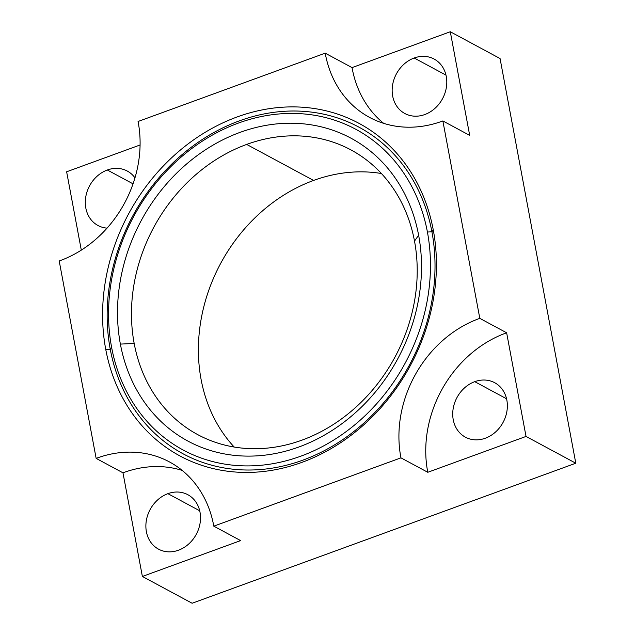 <?xml version="1.0" encoding="UTF-8"?>
<svg xmlns="http://www.w3.org/2000/svg" width="635" height="635" viewBox="0 0 635 635"><rect width="100%" height="100%" fill="white"/><g stroke="black" fill="none" stroke-linecap="round" stroke-linejoin="round"><path stroke-width="0.95" d="M500.062 58.539L575.794 463.217L192.135 603.25L575.794 463.217L500.062 58.539L450.294 31.75L500.062 58.539M138.065 121.483L325.215 53.165L352.044 67.612L450.294 31.75L469.694 135.382L442.865 120.944L479.806 318.357A112.419 95.234 -61.7 0 0 400.955 457.851L213.797 526.161A112.419 95.234 -61.7 0 0 96.147 458.391L59.206 260.977A112.419 95.234 -61.7 0 0 138.065 121.483L325.215 53.165A112.419 95.234 -61.7 0 0 442.865 120.944L469.694 135.382L450.294 31.75L352.044 67.612L325.215 53.165A112.419 95.234 -61.7 0 0 369.554 117.404A112.419 95.234 -61.7 0 0 442.865 120.944L479.806 318.357L506.635 332.796L526.034 436.435L575.794 463.217L526.034 436.435L427.784 472.289L400.955 457.851L213.797 526.161L240.625 540.599L142.375 576.461L192.135 603.25L142.375 576.461L122.976 472.829A112.419 95.234 118.3 0 1 182.181 470.416A112.419 95.234 118.3 0 0 122.976 472.829L96.147 458.391L122.976 472.829L142.375 576.461L240.625 540.599L213.797 526.161A112.419 95.234 -61.7 0 0 169.458 461.923A112.419 95.234 -61.7 0 0 96.147 458.391L59.206 260.977A112.419 95.234 -61.7 0 0 138.065 121.483M66.635 171.783L140.081 144.978L66.635 171.783L81.304 250.134L66.635 171.783M427.418 232.029A182.126 154.281 118.3 0 1 300.68 456.224A182.126 154.281 118.3 0 1 111.601 347.297A182.126 154.281 118.3 0 1 238.339 123.103A182.126 154.281 118.3 0 1 427.418 232.029L431.919 231.815A185.491 157.139 118.3 0 1 302.831 460.161A185.491 157.139 118.3 0 1 110.252 349.218L111.601 347.297A182.126 154.281 -61.7 0 0 300.68 456.224A182.126 154.281 -61.7 0 0 427.418 232.029A182.126 154.281 -61.7 0 0 238.339 123.103A182.126 154.281 -61.7 0 0 111.601 347.297L110.252 349.218A185.491 157.139 118.3 0 1 239.339 120.872A185.491 157.139 118.3 0 1 431.919 231.815L427.418 232.029M120.38 344.099A171.998 145.701 -61.7 0 0 298.942 446.969A171.998 145.701 -61.7 0 0 418.632 235.236A171.998 145.701 -61.7 0 0 240.07 132.366A171.998 145.701 -61.7 0 0 120.38 344.099A171.998 145.701 -61.7 0 0 298.942 446.969A171.998 145.701 -61.7 0 0 418.632 235.236L414.512 241.109A161.663 136.946 118.3 0 1 302.014 440.118A161.663 136.946 118.3 0 1 134.175 343.432L120.38 344.099L134.175 343.432A161.663 136.946 118.3 0 1 246.674 144.423A161.663 136.946 118.3 0 1 414.512 241.109L418.632 235.236A171.998 145.701 -61.7 0 0 240.07 132.366A171.998 145.701 -61.7 0 0 120.38 344.099M105.751 349.433A188.865 159.996 -61.7 0 0 301.831 462.399A188.865 159.996 -61.7 0 0 433.26 229.894A188.865 159.996 -61.7 0 0 237.18 116.935A188.865 159.996 -61.7 0 0 105.751 349.433L110.252 349.218A185.491 157.139 118.3 0 1 239.339 120.872A185.491 157.139 118.3 0 1 431.919 231.815L433.26 229.894A188.865 159.996 -61.7 0 0 237.18 116.935A188.865 159.996 -61.7 0 0 105.751 349.433A188.865 159.996 -61.7 0 0 301.831 462.399A188.865 159.996 -61.7 0 0 433.26 229.894L431.919 231.815A185.491 157.139 118.3 0 1 302.831 460.161A185.491 157.139 118.3 0 1 110.252 349.218L105.751 349.433M302.014 440.118A161.663 136.946 -61.7 0 0 414.512 241.109A161.663 136.946 -61.7 0 0 350.964 149.923A161.663 136.946 -61.7 0 0 246.674 144.423L313.595 180.443A161.663 136.946 118.3 0 1 381.421 173.522A161.663 136.946 -61.7 0 0 313.595 180.443L246.674 144.423A161.663 136.946 -61.7 0 0 134.175 343.432A161.663 136.946 -61.7 0 0 197.715 434.618A161.663 136.946 -61.7 0 0 302.014 440.118M234.188 447.04A161.663 136.946 118.3 0 1 201.097 379.452A161.663 136.946 118.3 0 1 313.595 180.443A161.663 136.946 -61.7 0 0 201.097 379.452A161.663 136.946 -61.7 0 0 234.188 447.04M383.659 123.349A112.419 95.234 118.3 0 1 352.044 67.612A112.419 95.234 118.3 0 0 383.659 123.349M414.179 57.999A30.917 26.186 -61.7 0 0 392.668 96.06A30.917 26.186 -61.7 0 0 424.767 114.554A30.917 26.186 -61.7 0 0 446.278 76.494A30.917 26.186 -61.7 0 0 414.179 57.999A30.917 26.186 -61.7 0 0 392.62 84.86A30.917 26.186 -61.7 0 0 404.82 113.498A30.917 26.186 -61.7 0 0 424.767 114.554A30.917 26.186 -61.7 0 0 446.326 87.694A30.917 26.186 -61.7 0 0 434.126 59.055A30.917 26.186 -61.7 0 0 414.179 57.999L445.984 75.12L414.179 57.999M167.902 493.665A30.917 26.186 -61.7 0 0 146.391 531.717A30.917 26.186 -61.7 0 0 178.491 550.212A30.917 26.186 -61.7 0 0 200.001 512.151A30.917 26.186 -61.7 0 0 167.902 493.665A30.917 26.186 -61.7 0 0 146.344 520.517A30.917 26.186 -61.7 0 0 158.544 549.156A30.917 26.186 -61.7 0 0 178.491 550.212A30.917 26.186 -61.7 0 0 200.049 523.351A30.917 26.186 -61.7 0 0 187.849 494.713A30.917 26.186 -61.7 0 0 167.902 493.665L199.715 510.786L167.902 493.665M107.053 228.124A30.917 26.186 118.3 0 1 85.304 202.24A30.917 26.186 118.3 0 1 107.331 169.997A30.917 26.186 118.3 0 1 134.969 177.848A30.917 26.186 -61.7 0 0 127.278 171.053A30.917 26.186 -61.7 0 0 107.331 169.997A30.917 26.186 -61.7 0 0 85.773 196.858A30.917 26.186 -61.7 0 0 97.973 225.496A30.917 26.186 -61.7 0 0 107.053 228.124M133.04 183.84L107.331 169.997L133.04 183.84M479.806 318.357A112.419 95.234 -61.7 0 0 400.955 457.851L427.784 472.289A112.419 95.234 118.3 0 1 506.635 332.796L479.806 318.357M526.034 436.435L506.635 332.796A112.419 95.234 -61.7 0 0 427.784 472.289L526.034 436.435M485.338 438.214A30.917 26.186 118.3 0 1 453.239 419.727A30.917 26.186 118.3 0 1 474.758 381.667A30.917 26.186 118.3 0 1 506.849 400.153A30.917 26.186 118.3 0 1 485.338 438.214A30.917 26.186 -61.7 0 0 506.897 411.353A30.917 26.186 -61.7 0 0 494.697 382.714A30.917 26.186 -61.7 0 0 474.758 381.667A30.917 26.186 -61.7 0 0 453.192 408.527A30.917 26.186 -61.7 0 0 465.392 437.166A30.917 26.186 -61.7 0 0 485.338 438.214M506.563 398.788L474.758 381.667L506.563 398.788"/></g></svg>
